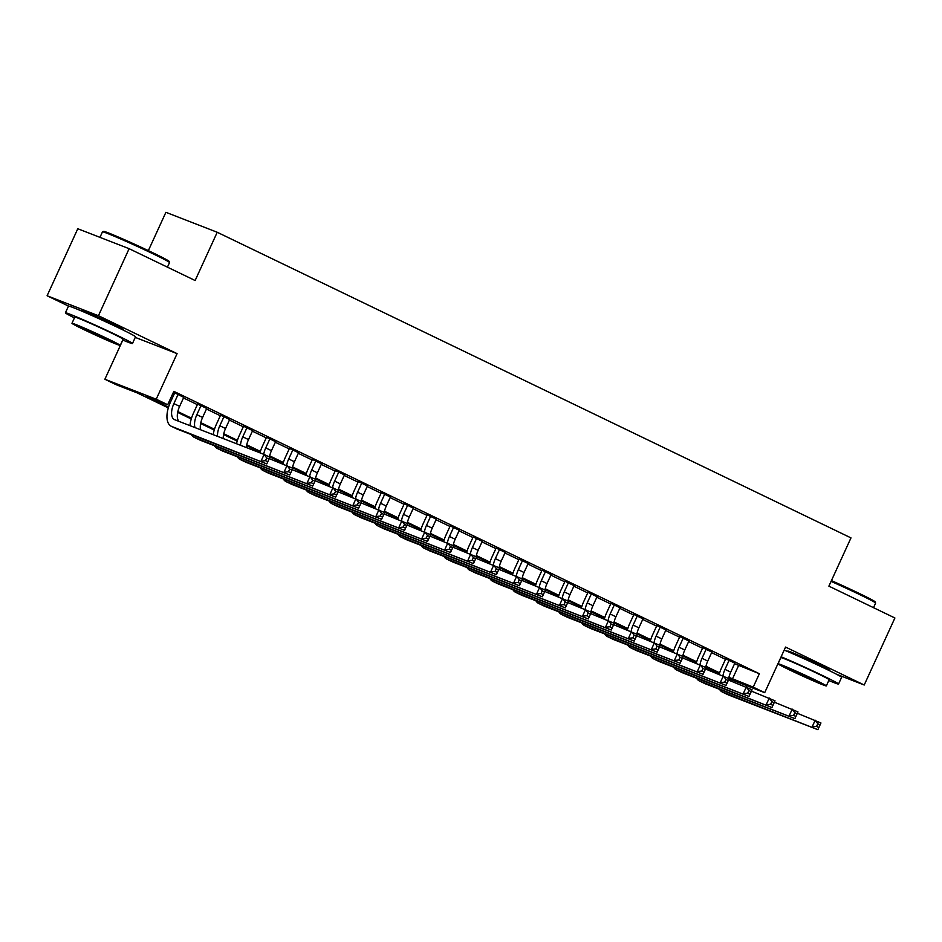 <?xml version="1.0" encoding="UTF-8"?>
<svg xmlns="http://www.w3.org/2000/svg" width="942" height="942" viewBox="0 0 942 942"><rect width="100%" height="100%" fill="white"/><g stroke="black" fill="none" stroke-linecap="round" stroke-linejoin="round"><path stroke-width="1.41" d="M120.694 328.829A23.008 0.789 -155.4 0 0 123.543 329.712A23.008 0.789 -155.4 0 0 113.44 324.331A23.008 0.789 -155.4 0 0 92.481 314.734A23.008 0.789 -155.4 0 0 81.695 310.554A23.008 0.789 -155.4 0 0 84.215 312.132L84.533 311.425M827.1 668.643L826.77 669.373A23.008 0.789 -155.4 0 0 829.619 670.221A23.008 0.789 -155.4 0 0 819.516 664.852A23.008 0.789 -155.4 0 0 798.557 655.243A23.008 0.789 -155.4 0 0 787.771 651.063A23.008 0.789 -155.4 0 0 790.291 652.641M168.3 407.898L137.167 392.885L116.361 384.807L104.88 379.261L156.219 399.208L167.7 404.742L146.881 396.664L168.547 407.109M122.825 340.074L104.88 379.261M135.271 337.389L177.084 353.639L98.439 315.711L129.125 248.688L77.786 228.741L47.1 295.764L68.507 306.091M148.353 250.619L165.898 212.315L217.225 232.262L850.979 537.894L828.889 586.148L894.9 617.987L864.214 685.011L785.569 647.083L764.704 692.664L729.037 678.805M706.147 669.232L705.534 668.938M98.439 315.711L47.1 295.764M836.555 674.26L864.214 685.011M183.749 397.394L173.458 392.166M206.71 408.463L197.62 404.083M229.671 419.531L220.581 415.151M252.633 430.612L243.542 426.231M275.594 441.68L266.504 437.3M298.555 452.761L289.465 448.38M321.516 463.829L312.426 459.449M344.478 474.909L335.387 470.517M367.439 485.978L358.349 481.597M390.4 497.046L381.31 492.666M413.361 508.127L404.271 503.746M436.323 519.195L427.232 514.815M459.284 530.275L450.194 525.895M482.245 541.344L473.155 536.964M505.206 552.424L496.128 548.032M528.168 563.493L519.089 559.112M551.129 574.561L542.05 570.181M574.09 585.641L565.012 581.261M597.051 596.71L587.973 592.33M620.024 607.79L610.934 603.41M642.986 618.859L633.895 614.478M665.947 629.939L656.857 625.547M688.908 641.007L679.818 636.627M711.869 652.076L702.779 647.696M734.572 663.71L759.358 673.718L173.834 391.342L167.7 404.742M173.104 392.944L174.4 393.568M183.49 397.948L197.361 404.636M206.451 409.016L220.322 415.716M229.412 420.097L243.283 426.785M252.374 431.165L266.245 437.865M275.335 442.245L289.206 448.934M298.296 453.314L312.167 460.002M321.257 464.394L335.128 471.082M344.219 475.463L358.09 482.151M367.18 486.531L381.051 493.231M390.141 497.612L404.024 504.3M413.102 508.68L426.985 515.38M436.064 519.76L449.946 526.448M459.025 530.829L472.908 537.517M481.986 541.909L495.869 548.597M504.947 552.978L518.83 559.666M527.92 564.058L541.791 570.746M550.882 575.126L564.753 581.815M573.843 586.195L587.714 592.895M596.804 597.275L610.675 603.963M619.765 608.344L633.636 615.032M642.727 619.424L656.598 626.112M665.688 630.492L679.559 637.181M688.649 641.573L702.52 648.261M711.61 652.641L725.481 659.329M734.831 663.156L725.74 658.776M173.352 392.378L174.659 393.002M177.084 353.639L156.219 399.208M759.358 673.718L753.223 687.118L764.704 692.664M129.125 248.688L195.135 280.516L217.225 232.262M719.394 673.671L705.782 667.101M696.421 662.591L682.82 656.032M673.459 651.523L659.859 644.964M650.498 640.442L636.898 633.884M627.537 629.374L613.937 622.815M604.576 618.293L590.975 611.735M581.614 607.225L568.014 600.666M558.653 596.156L545.053 589.586M535.692 585.076L522.092 578.518M512.731 574.008L499.13 567.449M489.769 562.927L476.169 556.369M466.808 551.859L453.208 545.3M443.847 540.779L430.247 534.22M420.886 529.71L407.285 523.151M397.924 518.642L384.324 512.071M374.963 507.561L361.363 501.003M352.002 496.493L338.39 489.934M329.041 485.413L315.429 478.854M306.079 474.344L292.467 467.785M283.106 463.264L269.506 456.705M260.145 452.195L246.545 445.637M237.184 441.127L223.584 434.556M214.223 430.047L200.622 423.488M191.261 418.978L177.661 412.419M705.664 668.643L719.311 673.942M728.92 677.357L753.223 687.118M177.838 411.583L191.509 418.177M200.799 422.664L214.47 429.258M223.76 433.732L237.431 440.326M246.722 444.812L260.392 451.406M269.683 455.881L283.354 462.475M292.644 466.961L306.315 473.543M315.605 478.03L329.276 484.624M338.567 489.098L352.237 495.692M361.528 500.178L375.199 506.772M384.489 511.247L398.16 517.841M407.45 522.327L421.121 528.921M430.423 533.396L444.082 539.99M453.385 544.476L467.055 551.058M476.346 555.544L490.017 562.139M499.307 566.613L512.978 573.207M522.268 577.693L535.939 584.287M545.23 588.762L558.9 595.356M568.191 599.842L581.862 606.436M591.152 610.911L604.823 617.505M614.113 621.991L627.784 628.573M637.075 633.059L650.745 639.653M660.036 644.128L673.707 650.722M682.997 655.208L696.668 661.802M705.958 666.277L719.629 672.871M738.552 665.629L732.417 679.041M729.214 660.118L724.975 669.373A14.754 7.43 -64.3 0 0 722.938 675.755M734.948 662.885L730.721 672.141A14.754 7.43 -64.3 0 0 728.684 678.487M719.205 674.307A22.125 11.139 115.7 0 1 721.501 668.019L725.858 658.505M797.356 713.282L820.941 722.973L820.093 724.857L817.797 723.75L816.573 726.435L818.869 727.542L820.093 724.857M818.869 727.542L817.868 729.685L728.449 694.937A22.125 11.139 115.7 0 1 728.036 694.76L722.302 691.993A22.125 11.139 115.7 0 1 719.558 689.332M817.868 729.685L722.702 692.17A22.125 11.139 115.7 0 1 722.302 691.993M816.573 726.435L812.134 726.906L815.195 720.206L817.797 723.75M831.421 580.602A35.996 1.236 24.6 0 1 859.375 593.495A35.996 1.236 24.6 0 1 875.177 601.856L875.613 603.021A36.879 1.26 -155.4 0 0 859.422 594.461A36.879 1.26 -155.4 0 0 831.068 581.379M873.505 607.672L875.613 603.068A36.879 1.26 -155.4 0 0 875.613 603.021M828.795 680.536A36.879 1.26 -155.4 0 0 838.545 684.033A36.879 1.26 -155.4 0 0 822.354 675.426A36.879 1.26 -155.4 0 0 781.13 656.786M838.545 684.033L841.618 677.333A36.879 1.26 -155.4 0 0 825.428 668.726A36.879 1.26 -155.4 0 0 784.191 650.086M778.045 663.792L780.871 657.634A26.553 0.907 24.6 0 1 793.317 662.462A26.553 0.907 24.6 0 1 817.503 673.542A26.553 0.907 24.6 0 1 829.16 679.735L826.334 685.906A26.553 0.907 -155.4 0 0 814.677 679.7A26.553 0.907 -155.4 0 0 790.491 668.632A26.553 0.907 -155.4 0 0 778.045 663.792A26.553 0.907 -155.4 0 0 789.702 669.997A26.553 0.907 -155.4 0 0 813.888 681.078A26.553 0.907 -155.4 0 0 826.334 685.906M810.238 677.981L786.629 667.725L809.731 678.864L817.75 681.973L810.238 677.981M102.513 231.826L103.679 231.391A35.996 1.236 24.6 0 1 153.299 252.986A35.996 1.236 24.6 0 1 169.101 261.346L169.536 262.512A36.879 1.26 -155.4 0 0 153.346 253.951A36.879 1.26 -155.4 0 0 102.513 231.826A36.879 1.26 -155.4 0 0 102.478 231.862L99.958 237.349M167.429 267.163L169.536 262.559A36.879 1.26 -155.4 0 0 169.536 262.512M122.707 340.027A36.879 1.26 -155.4 0 0 132.469 343.524A36.879 1.26 -155.4 0 0 116.278 334.916A36.879 1.26 -155.4 0 0 82.684 319.526A36.879 1.26 -155.4 0 0 65.41 312.826A36.879 1.26 -155.4 0 0 74.43 317.913M132.469 343.524L135.53 336.824A36.879 1.26 -155.4 0 0 119.351 328.205A36.879 1.26 -155.4 0 0 85.757 312.826A36.879 1.26 -155.4 0 0 68.472 306.115L65.41 312.826M71.969 323.283L74.795 317.124A26.553 0.907 24.6 0 1 87.241 321.952A26.553 0.907 24.6 0 1 111.427 333.021A26.553 0.907 24.6 0 1 123.084 339.226L120.258 345.396A26.553 0.907 -155.4 0 0 108.601 339.191A26.553 0.907 -155.4 0 0 84.415 328.11A26.553 0.907 -155.4 0 0 71.969 323.283A26.553 0.907 -155.4 0 0 83.626 329.488A26.553 0.907 -155.4 0 0 107.812 340.568A26.553 0.907 -155.4 0 0 120.258 345.396M104.162 337.46L80.553 327.215L103.655 338.355L111.674 341.463L104.162 337.46M706.253 649.05L702.014 658.293A14.754 7.43 -64.3 0 0 699.977 664.687M711.987 651.817L707.748 661.06A14.754 7.43 -64.3 0 0 705.723 667.419M696.244 663.227A22.125 11.139 115.7 0 1 698.54 656.951L702.897 647.437M774.395 702.202L797.98 711.905L797.132 713.789L794.836 712.682L793.611 715.355L795.908 716.462L797.132 713.789M795.908 716.462L794.907 718.605L705.487 683.868A22.125 11.139 115.7 0 1 705.075 683.692L699.341 680.925A22.125 11.139 115.7 0 1 696.597 678.264M794.907 718.605L699.741 681.101A22.125 11.139 115.7 0 1 699.341 680.925M793.611 715.355L789.172 715.838L792.234 709.138L794.836 712.682M683.291 637.969L679.052 647.225A14.754 7.43 -64.3 0 0 677.015 653.607M689.026 640.737L684.787 649.992A14.754 7.43 -64.3 0 0 682.762 656.338M673.283 652.158A22.125 11.139 115.7 0 1 675.579 645.871L679.936 636.356M751.433 691.134L775.019 700.836L774.171 702.708L771.875 701.602L770.65 704.286L772.946 705.393L774.171 702.708M772.946 705.393L771.945 707.536L682.526 672.788A22.125 11.139 115.7 0 1 682.114 672.612L676.38 669.844A22.125 11.139 115.7 0 1 673.636 667.183M771.945 707.536L676.78 670.021A22.125 11.139 115.7 0 1 676.38 669.844M770.65 704.286L766.199 704.769L769.273 698.057L771.875 701.602M660.318 626.901L656.091 636.144A14.754 7.43 -64.3 0 0 654.054 642.538M666.065 629.668L661.826 638.912A14.754 7.43 -64.3 0 0 659.8 645.27M650.321 641.09A22.125 11.139 115.7 0 1 652.618 634.802L656.974 625.288M728.472 680.065L752.057 689.756L751.21 691.64L748.914 690.533L747.689 693.206L749.985 694.325L751.21 691.64M749.985 694.325L748.984 696.456L659.565 661.72A22.125 11.139 115.7 0 1 659.153 661.543L653.418 658.776A22.125 11.139 115.7 0 1 650.675 656.115M748.984 696.456L653.819 658.953A22.125 11.139 115.7 0 1 653.418 658.776M747.689 693.206L743.238 693.689L746.311 686.989L748.914 690.533M637.357 615.821L633.13 625.076A14.754 7.43 -64.3 0 0 631.093 631.458M643.103 618.6L638.864 627.843A14.754 7.43 -64.3 0 0 636.839 634.202M627.36 630.01A22.125 11.139 115.7 0 1 629.656 623.722L634.013 614.208M705.511 668.985L729.084 678.687L728.248 680.56L725.952 679.453L724.728 682.138L727.024 683.244L728.248 680.56M727.024 683.244L726.023 685.387L636.604 650.639A22.125 11.139 115.7 0 1 636.191 650.475L630.457 647.696A22.125 11.139 115.7 0 1 627.713 645.034M726.023 685.387L630.857 647.872A22.125 11.139 115.7 0 1 630.457 647.696M724.728 682.138L720.277 682.62L723.35 675.92L725.952 679.453M614.396 604.752L610.169 613.996A14.754 7.43 -64.3 0 0 608.132 620.389M620.142 607.519L615.903 616.774A14.754 7.43 -64.3 0 0 613.878 623.121M604.399 618.941A22.125 11.139 115.7 0 1 606.695 612.653L611.052 603.139M682.55 657.916L706.123 667.607L705.287 669.491L702.991 668.384L701.766 671.069L704.063 672.176L705.287 669.491M704.063 672.176L703.062 674.307L613.642 639.571A22.125 11.139 115.7 0 1 613.23 639.394L607.496 636.627A22.125 11.139 115.7 0 1 604.752 633.966M703.062 674.307L607.896 636.804A22.125 11.139 115.7 0 1 607.496 636.627M701.766 671.069L697.316 671.54L700.389 664.84L702.991 668.384M591.435 593.684L587.207 602.927A14.754 7.43 -64.3 0 0 585.17 609.321M597.181 596.451L592.942 605.694A14.754 7.43 -64.3 0 0 590.917 612.053M581.438 607.861A22.125 11.139 115.7 0 1 583.734 601.585L588.091 592.059M659.588 646.836L683.162 656.539L682.326 658.423L680.03 657.316L678.805 659.989L681.101 661.096L682.326 658.423M681.101 661.096L680.1 663.239L590.681 628.502A22.125 11.139 115.7 0 1 590.269 628.326L584.535 625.559A22.125 11.139 115.7 0 1 581.791 622.898M680.1 663.239L584.935 625.735A22.125 11.139 115.7 0 1 584.535 625.559M678.805 659.989L674.354 660.472L677.428 653.772L680.03 657.316M568.473 582.603L564.246 591.859A14.754 7.43 -64.3 0 0 562.209 598.241M574.22 585.371L569.981 594.626A14.754 7.43 -64.3 0 0 567.955 600.972M558.476 596.792A22.125 11.139 115.7 0 1 560.773 590.504L565.129 580.99M636.627 635.768L660.201 645.458L659.365 647.342L657.069 646.236L655.844 648.92L658.14 650.027L659.365 647.342M658.14 650.027L657.139 652.17L567.708 617.422A22.125 11.139 115.7 0 1 567.308 617.245L561.573 614.478A22.125 11.139 115.7 0 1 558.83 611.817M657.139 652.17L561.974 614.655A22.125 11.139 115.7 0 1 561.573 614.478M655.844 648.92L651.393 649.391L654.466 642.691L657.069 646.236M545.512 571.535L541.285 580.778A14.754 7.43 -64.3 0 0 539.248 587.172M551.258 574.302L547.019 583.545A14.754 7.43 -64.3 0 0 544.994 589.904M535.515 585.712A22.125 11.139 115.7 0 1 537.811 579.436L542.168 569.922M613.666 624.687L637.239 634.39L636.403 636.274L634.107 635.167L632.883 637.84L635.179 638.947L636.403 636.274M635.179 638.947L634.178 641.09L544.747 606.354A22.125 11.139 115.7 0 1 544.346 606.177L538.6 603.41A22.125 11.139 115.7 0 1 535.868 600.749M634.178 641.09L539.012 603.587A22.125 11.139 115.7 0 1 538.6 603.41M632.883 637.84L628.432 638.323L631.505 631.623L634.107 635.167M522.551 560.455L518.324 569.71A14.754 7.43 -64.3 0 0 516.287 576.092M528.297 563.222L524.058 572.477A14.754 7.43 -64.3 0 0 522.033 578.824M512.554 574.644A22.125 11.139 115.7 0 1 514.85 568.356L519.207 558.841M590.705 613.619L614.278 623.321L613.442 625.194L611.146 624.087L609.921 626.771L612.218 627.878L613.442 625.194M612.218 627.878L611.217 630.021L521.786 595.273A22.125 11.139 115.7 0 1 521.385 595.097L515.639 592.33A22.125 11.139 115.7 0 1 512.895 589.668M611.217 630.021L516.051 592.506A22.125 11.139 115.7 0 1 515.639 592.33M609.921 626.771L605.471 627.254L608.544 620.543L611.146 624.087M499.59 549.386L495.351 558.63A14.754 7.43 -64.3 0 0 493.325 565.023M505.336 552.153L501.097 561.397A14.754 7.43 -64.3 0 0 499.072 567.755M489.593 563.575A22.125 11.139 115.7 0 1 491.889 557.287L496.246 547.773M567.743 602.55L591.317 612.241L590.481 614.125L588.185 613.018L586.96 615.691L589.256 616.81L590.481 614.125M589.256 616.81L588.255 618.941L498.824 584.205A22.125 11.139 115.7 0 1 498.424 584.028L492.678 581.261A22.125 11.139 115.7 0 1 489.934 578.6M588.255 618.941L493.09 581.438A22.125 11.139 115.7 0 1 492.678 581.261M586.96 615.691L582.509 616.174L585.583 609.474L588.185 613.018M476.628 538.306L472.389 547.561A14.754 7.43 -64.3 0 0 470.364 553.943M482.375 541.085L478.136 550.328A14.754 7.43 -64.3 0 0 476.11 556.687M466.62 552.495A22.125 11.139 115.7 0 1 468.928 546.207L473.284 536.693M544.782 591.47L568.356 601.173L567.52 603.045L565.224 601.938L563.999 604.623L566.295 605.73L567.52 603.045M566.295 605.73L565.282 607.873L475.863 573.125A22.125 11.139 115.7 0 1 475.463 572.948L469.717 570.181A22.125 11.139 115.7 0 1 466.973 567.52M565.282 607.873L470.129 570.357A22.125 11.139 115.7 0 1 469.717 570.181M563.999 604.623L559.548 605.105L562.621 598.405L565.224 601.938M453.667 527.237L449.428 536.481A14.754 7.43 -64.3 0 0 447.403 542.875M459.402 530.005L455.174 539.26A14.754 7.43 -64.3 0 0 453.149 545.606M443.658 541.426A22.125 11.139 115.7 0 1 445.966 535.138L450.323 525.624M521.821 580.402L545.394 590.092L544.558 591.976L542.262 590.87L541.038 593.554L543.334 594.661L544.558 591.976M543.334 594.661L542.321 596.792L452.902 562.056A22.125 11.139 115.7 0 1 452.501 561.879L446.755 559.112A22.125 11.139 115.7 0 1 444.012 556.451M542.321 596.792L447.167 559.289A22.125 11.139 115.7 0 1 446.755 559.112M541.038 593.554L536.587 594.025L539.66 587.325L542.262 590.87M430.706 516.169L426.467 525.412A14.754 7.43 -64.3 0 0 424.442 531.806M436.44 518.936L432.213 528.179A14.754 7.43 -64.3 0 0 430.188 534.538M420.697 530.346A22.125 11.139 115.7 0 1 423.005 524.07L427.362 514.544M498.86 569.321L522.433 579.024L521.597 580.908L519.301 579.801L518.065 582.474L520.361 583.581L521.597 580.908M520.361 583.581L519.36 585.724L429.941 550.988A22.125 11.139 115.7 0 1 429.54 550.811L423.794 548.044A22.125 11.139 115.7 0 1 421.05 545.371M519.36 585.724L424.206 548.22A22.125 11.139 115.7 0 1 423.794 548.044M518.065 582.474L513.625 582.957L516.687 576.257L519.301 579.801M407.745 505.089L403.506 514.344A14.754 7.43 -64.3 0 0 401.48 520.726M413.479 507.856L409.252 517.111A14.754 7.43 -64.3 0 0 407.227 523.458M397.736 519.278A22.125 11.139 115.7 0 1 400.044 512.99L404.401 503.475M475.898 558.253L499.472 567.944L498.636 569.828L496.34 568.721L495.103 571.405L497.4 572.512L498.636 569.828M497.4 572.512L496.399 574.655L406.979 539.907A22.125 11.139 115.7 0 1 406.579 539.731L400.833 536.964A22.125 11.139 115.7 0 1 398.089 534.302M496.399 574.655L401.245 537.14A22.125 11.139 115.7 0 1 400.833 536.964M495.103 571.405L490.664 571.876L493.726 565.176L496.34 568.721M384.783 494.02L380.544 503.263A14.754 7.43 -64.3 0 0 378.519 509.657M390.518 496.787L386.291 506.031A14.754 7.43 -64.3 0 0 384.265 512.389M374.775 508.197A22.125 11.139 115.7 0 1 377.083 501.921L381.439 492.407M452.937 547.172L476.511 556.875L475.675 558.759L473.379 557.652L472.142 560.325L474.438 561.432L475.675 558.759M474.438 561.432L473.437 563.575L384.018 528.839A22.125 11.139 115.7 0 1 383.618 528.662L377.872 525.895A22.125 11.139 115.7 0 1 375.128 523.234M473.437 563.575L378.284 526.072A22.125 11.139 115.7 0 1 377.872 525.895M472.142 560.325L467.703 560.808L470.764 554.108L473.379 557.652M361.822 482.94L357.583 492.195A14.754 7.43 -64.3 0 0 355.558 498.577M367.557 485.707L363.329 494.962A14.754 7.43 -64.3 0 0 361.304 501.309M351.813 497.129A22.125 11.139 115.7 0 1 354.121 490.841L358.478 481.327M429.976 536.104L453.549 545.807L452.713 547.679L450.417 546.572L449.181 549.257L451.477 550.363L452.713 547.679M451.477 550.363L450.476 552.507L361.057 517.759A22.125 11.139 115.7 0 1 360.656 517.582L354.91 514.815A22.125 11.139 115.7 0 1 352.167 512.154M450.476 552.507L355.322 514.991A22.125 11.139 115.7 0 1 354.91 514.815M449.181 549.257L444.742 549.739L447.803 543.028L450.417 546.572M338.861 471.871L334.622 481.115A14.754 7.43 -64.3 0 0 332.597 487.509M344.595 474.638L340.368 483.882A14.754 7.43 -64.3 0 0 338.343 490.24M328.852 486.06A22.125 11.139 115.7 0 1 331.16 479.772L335.505 470.258M407.015 525.035L430.588 534.726L429.752 536.61L427.456 535.503L426.22 538.176L428.516 539.295L429.752 536.61M428.516 539.295L427.515 541.426L338.096 506.69A22.125 11.139 115.7 0 1 337.683 506.513L331.949 503.746A22.125 11.139 115.7 0 1 329.205 501.085M427.515 541.426L332.349 503.923A22.125 11.139 115.7 0 1 331.949 503.746M426.22 538.176L421.78 538.659L424.842 531.959L427.456 535.503M315.9 460.791L311.661 470.046A14.754 7.43 -64.3 0 0 309.624 476.428M321.634 463.558L317.407 472.813A14.754 7.43 -64.3 0 0 315.382 479.172M305.891 474.98A22.125 11.139 115.7 0 1 308.187 468.692L312.544 459.178M384.053 513.955L407.627 523.658L406.779 525.53L404.483 524.423L403.258 527.108L405.555 528.215L406.779 525.53M405.555 528.215L404.554 530.358L315.134 495.61A22.125 11.139 115.7 0 1 314.722 495.433L308.988 492.666A22.125 11.139 115.7 0 1 306.244 490.005M404.554 530.358L309.388 492.843A22.125 11.139 115.7 0 1 308.988 492.666M403.258 527.108L398.819 527.591L401.881 520.891L404.483 524.423M292.938 449.723L288.699 458.966A14.754 7.43 -64.3 0 0 286.662 465.36M298.673 452.49L294.434 461.745A14.754 7.43 -64.3 0 0 292.409 468.092M282.93 463.911A22.125 11.139 115.7 0 1 285.226 457.624L289.583 448.109M361.08 502.887L384.666 512.578L383.818 514.462L381.522 513.355L380.297 516.039L382.593 517.146L383.818 514.462M382.593 517.146L381.592 519.278L292.173 484.541A22.125 11.139 115.7 0 1 291.761 484.365L286.027 481.597A22.125 11.139 115.7 0 1 283.283 478.936M381.592 519.278L286.427 481.774A22.125 11.139 115.7 0 1 286.027 481.597M380.297 516.039L375.858 516.51L378.92 509.81L381.522 513.355M269.977 438.654L265.738 447.897A14.754 7.43 -64.3 0 0 263.701 454.291M275.712 441.421L271.473 450.665A14.754 7.43 -64.3 0 0 269.447 457.023M259.968 452.831A22.125 11.139 115.7 0 1 262.265 446.555L266.621 437.029M338.119 491.806L361.704 501.509L360.857 503.393L358.561 502.274L357.336 504.959L359.632 506.066L360.857 503.393M359.632 506.066L358.631 508.209L269.212 473.473A22.125 11.139 115.7 0 1 268.8 473.296L263.065 470.529A22.125 11.139 115.7 0 1 260.322 467.856M358.631 508.209L263.466 470.694A22.125 11.139 115.7 0 1 263.065 470.529M357.336 504.959L352.897 505.442L355.958 498.742L358.561 502.274M247.016 427.574L242.777 436.829A14.754 7.43 -64.3 0 0 240.493 445.272M252.75 430.341L248.511 439.596A14.754 7.43 -64.3 0 0 246.274 447.509M236.524 443.729A22.125 11.139 115.7 0 1 239.303 435.475L243.66 425.961M315.158 480.738L338.743 490.429L337.895 492.313L335.599 491.206L334.375 493.891L336.671 494.997L337.895 492.313M336.671 494.997L335.67 497.14L246.251 462.392A22.125 11.139 115.7 0 1 245.838 462.216L240.104 459.449A22.125 11.139 115.7 0 1 237.36 456.788M335.67 497.14L240.504 459.625A22.125 11.139 115.7 0 1 240.104 459.449M334.375 493.891L329.924 494.362L332.997 487.662L335.599 491.206M224.043 416.505L219.816 425.749A14.754 7.43 -64.3 0 0 217.531 436.346M229.789 419.272L225.55 428.516A14.754 7.43 -64.3 0 0 223.242 438.56M213.186 434.662A22.125 11.139 115.7 0 1 216.342 424.406L220.699 414.892M292.197 469.658L315.782 479.36L314.934 481.244L312.638 480.137L311.413 482.81L313.71 483.917L314.934 481.244M313.71 483.917L312.709 486.06L223.289 451.324A22.125 11.139 115.7 0 1 222.877 451.147L217.143 448.38A22.125 11.139 115.7 0 1 214.399 445.719M312.709 486.06L217.543 448.557A22.125 11.139 115.7 0 1 217.143 448.38M311.413 482.81L306.962 483.293L310.036 476.593L312.638 480.137M201.082 405.425L196.854 414.68A14.754 7.43 -64.3 0 0 194.994 427.586M206.828 408.192L202.589 417.447A14.754 7.43 -64.3 0 0 200.564 429.752M189.978 425.643A22.125 11.139 115.7 0 1 193.381 413.326L197.738 403.812M269.235 458.589L292.809 468.292L291.973 470.164L289.677 469.057L288.452 471.742L290.748 472.849L291.973 470.164M290.748 472.849L289.747 474.992L200.328 440.244A22.125 11.139 115.7 0 1 199.916 440.067L194.182 437.3A22.125 11.139 115.7 0 1 191.438 434.639M289.747 474.992L194.582 437.477A22.125 11.139 115.7 0 1 194.182 437.3M288.452 471.742L284.001 472.225L287.075 465.513L289.677 469.057M178.12 394.357L173.893 403.6A14.754 7.43 -64.3 0 0 174.423 419.59A14.754 7.43 -64.3 0 0 174.694 419.708L264.113 454.444L269.848 457.211L269.012 459.095L266.716 457.989L265.491 460.662L267.787 461.768L269.012 459.095M183.867 397.124L179.628 406.367A14.754 7.43 -64.3 0 0 178.839 421.321M267.787 461.768L266.786 463.911L171.621 426.408A22.125 11.139 115.7 0 1 171.22 426.231A22.125 11.139 115.7 0 1 170.42 402.258L174.776 392.743M266.786 463.911L177.367 429.175A22.125 11.139 115.7 0 1 176.955 428.999L171.22 426.231M265.491 460.662L261.04 461.144L264.113 454.444L266.716 457.989M730.721 672.141L724.975 669.373M728.449 694.937L722.702 692.17M707.748 661.06L702.014 658.293M705.487 683.868L699.741 681.101M684.787 649.992L679.052 647.225M682.526 672.788L676.78 670.021M661.826 638.912L656.091 636.144M659.565 661.72L653.819 658.953M638.864 627.843L633.13 625.076M636.604 650.639L630.857 647.872M615.903 616.774L610.169 613.996M613.642 639.571L607.896 636.804M592.942 605.694L587.207 602.927M590.681 628.502L584.935 625.735M569.981 594.626L564.246 591.859M567.708 617.422L561.974 614.655M547.019 583.545L541.285 580.778M544.747 606.354L539.012 603.587M524.058 572.477L518.324 569.71M521.786 595.273L516.051 592.506M501.097 561.397L495.351 558.63M498.824 584.205L493.09 581.438M478.136 550.328L472.389 547.561M475.863 573.125L470.129 570.357M455.174 539.26L449.428 536.481M452.902 562.056L447.167 559.289M432.213 528.179L426.467 525.412M429.941 550.988L424.206 548.22M409.252 517.111L403.506 514.344M406.979 539.907L401.245 537.14M386.291 506.031L380.544 503.263M384.018 528.839L378.284 526.072M363.329 494.962L357.583 492.195M361.057 517.759L355.322 514.991M340.368 483.882L334.622 481.115M338.096 506.69L332.349 503.923M317.407 472.813L311.661 470.046M315.134 495.61L309.388 492.843M294.434 461.745L288.699 458.966M292.173 484.541L286.427 481.774M271.473 450.665L265.738 447.897M269.212 473.473L263.466 470.694M248.511 439.596L242.777 436.829M246.251 462.392L240.504 459.625M225.55 428.516L219.816 425.749M223.289 451.324L217.543 448.557M202.589 417.447L196.854 414.68M200.328 440.244L194.582 437.477M179.628 406.367L173.893 403.6M177.367 429.175L171.621 426.408M790.279 652.665L790.621 651.935M120.682 328.852L121.023 328.134"/></g></svg>

